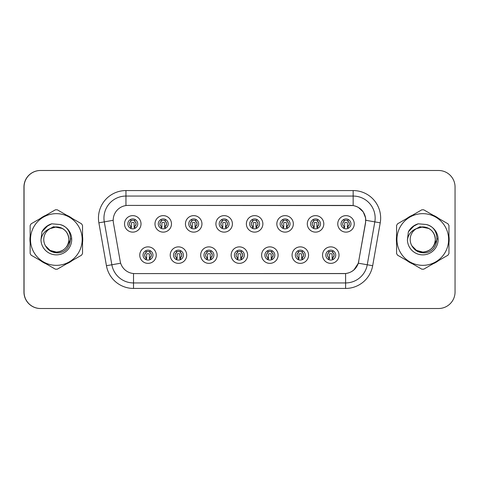 <?xml version="1.0" encoding="UTF-8"?>
<svg xmlns="http://www.w3.org/2000/svg" width="479" height="479" viewBox="0 0 479 479"><rect width="100%" height="100%" fill="white"/><g stroke="black" fill="none" stroke-linecap="round" stroke-linejoin="round"><path stroke-width="0.72" d="M186.714 255.115A8.251 8.251 0 0 1 178.463 263.366A8.251 8.251 0 0 1 170.219 255.115A8.251 8.251 0 0 1 178.463 246.871A8.251 8.251 0 0 1 186.714 255.115M173.518 255.115A4.952 4.952 0 0 0 178.463 260.067A4.952 4.952 0 0 0 183.415 255.115A4.952 4.952 0 0 0 178.463 250.17A4.952 4.952 0 0 0 173.518 255.115M217.173 255.115A8.251 8.251 0 0 1 208.928 263.366A8.251 8.251 0 0 1 200.677 255.115A8.251 8.251 0 0 1 208.928 246.871A8.251 8.251 0 0 1 217.173 255.115M203.976 255.115A4.952 4.952 0 0 0 208.928 260.067A4.952 4.952 0 0 0 213.874 255.115A4.952 4.952 0 0 0 208.928 250.17A4.952 4.952 0 0 0 203.976 255.115M247.637 255.115A8.251 8.251 0 0 1 239.392 263.366A8.251 8.251 0 0 1 231.141 255.115A8.251 8.251 0 0 1 239.392 246.871A8.251 8.251 0 0 1 247.637 255.115M234.441 255.115A4.952 4.952 0 0 0 239.392 260.067A4.952 4.952 0 0 0 244.338 255.115A4.952 4.952 0 0 0 239.392 250.17A4.952 4.952 0 0 0 234.441 255.115M278.101 255.115A8.251 8.251 0 0 1 269.851 263.366A8.251 8.251 0 0 1 261.606 255.115A8.251 8.251 0 0 1 269.851 246.871A8.251 8.251 0 0 1 278.101 255.115M264.905 255.115A4.952 4.952 0 0 0 269.851 260.067A4.952 4.952 0 0 0 274.802 255.115A4.952 4.952 0 0 0 269.851 250.17A4.952 4.952 0 0 0 264.905 255.115M308.566 255.115A8.251 8.251 0 0 1 300.315 263.366A8.251 8.251 0 0 1 292.07 255.115A8.251 8.251 0 0 1 300.315 246.871A8.251 8.251 0 0 1 308.566 255.115M295.369 255.115A4.952 4.952 0 0 0 300.315 260.067A4.952 4.952 0 0 0 305.267 255.115A4.952 4.952 0 0 0 300.315 250.17A4.952 4.952 0 0 0 295.369 255.115M339.024 255.115A8.251 8.251 0 0 1 330.779 263.366A8.251 8.251 0 0 1 322.529 255.115A8.251 8.251 0 0 1 330.779 246.871A8.251 8.251 0 0 1 339.024 255.115M325.828 255.115A4.952 4.952 0 0 0 330.779 260.067A4.952 4.952 0 0 0 335.725 255.115A4.952 4.952 0 0 0 330.779 250.17A4.952 4.952 0 0 0 325.828 255.115M156.25 255.115A8.251 8.251 0 0 1 147.999 263.366A8.251 8.251 0 0 1 139.754 255.115A8.251 8.251 0 0 1 147.999 246.871A8.251 8.251 0 0 1 156.25 255.115M143.053 255.115A4.952 4.952 0 0 0 147.999 260.067A4.952 4.952 0 0 0 152.951 255.115A4.952 4.952 0 0 0 147.999 250.17A4.952 4.952 0 0 0 143.053 255.115M171.482 223.885A8.251 8.251 0 0 1 163.231 232.129A8.251 8.251 0 0 1 154.986 223.885A8.251 8.251 0 0 1 163.231 215.634A8.251 8.251 0 0 1 171.482 223.885M158.286 223.885A4.952 4.952 0 0 0 163.231 228.83A4.952 4.952 0 0 0 168.183 223.885A4.952 4.952 0 0 0 163.231 218.933A4.952 4.952 0 0 0 158.286 223.885M201.946 223.885A8.251 8.251 0 0 1 193.696 232.129A8.251 8.251 0 0 1 185.445 223.885A8.251 8.251 0 0 1 193.696 215.634A8.251 8.251 0 0 1 201.946 223.885M188.744 223.885A4.952 4.952 0 0 0 193.696 228.83A4.952 4.952 0 0 0 198.647 223.885A4.952 4.952 0 0 0 193.696 218.933A4.952 4.952 0 0 0 188.744 223.885M232.405 223.885A8.251 8.251 0 0 1 224.16 232.129A8.251 8.251 0 0 1 215.909 223.885A8.251 8.251 0 0 1 224.16 215.634A8.251 8.251 0 0 1 232.405 223.885M219.208 223.885A4.952 4.952 0 0 0 224.16 228.83A4.952 4.952 0 0 0 229.106 223.885A4.952 4.952 0 0 0 224.16 218.933A4.952 4.952 0 0 0 219.208 223.885M262.869 223.885A8.251 8.251 0 0 1 254.624 232.129A8.251 8.251 0 0 1 246.374 223.885A8.251 8.251 0 0 1 254.624 215.634A8.251 8.251 0 0 1 262.869 223.885M249.673 223.885A4.952 4.952 0 0 0 254.624 228.83A4.952 4.952 0 0 0 259.57 223.885A4.952 4.952 0 0 0 254.624 218.933A4.952 4.952 0 0 0 249.673 223.885M293.334 223.885A8.251 8.251 0 0 1 285.083 232.129A8.251 8.251 0 0 1 276.838 223.885A8.251 8.251 0 0 1 285.083 215.634A8.251 8.251 0 0 1 293.334 223.885M280.137 223.885A4.952 4.952 0 0 0 285.083 228.83A4.952 4.952 0 0 0 290.034 223.885A4.952 4.952 0 0 0 285.083 218.933A4.952 4.952 0 0 0 280.137 223.885M323.798 223.885A8.251 8.251 0 0 1 315.547 232.129A8.251 8.251 0 0 1 307.296 223.885A8.251 8.251 0 0 1 315.547 215.634A8.251 8.251 0 0 1 323.798 223.885M310.596 223.885A4.952 4.952 0 0 0 315.547 228.83A4.952 4.952 0 0 0 320.499 223.885A4.952 4.952 0 0 0 315.547 218.933A4.952 4.952 0 0 0 310.596 223.885M354.256 223.885A8.251 8.251 0 0 1 346.012 232.129A8.251 8.251 0 0 1 337.761 223.885A8.251 8.251 0 0 1 346.012 215.634A8.251 8.251 0 0 1 354.256 223.885M341.06 223.885A4.952 4.952 0 0 0 346.012 228.83A4.952 4.952 0 0 0 350.957 223.885A4.952 4.952 0 0 0 346.012 218.933A4.952 4.952 0 0 0 341.06 223.885M141.018 223.885A8.251 8.251 0 0 1 132.767 232.129A8.251 8.251 0 0 1 124.522 223.885A8.251 8.251 0 0 1 132.767 215.634A8.251 8.251 0 0 1 141.018 223.885M127.821 223.885A4.952 4.952 0 0 0 132.767 228.83A4.952 4.952 0 0 0 137.718 223.885A4.952 4.952 0 0 0 132.767 218.933A4.952 4.952 0 0 0 127.821 223.885M113.194 220.256A14.849 14.849 0 0 0 113.421 222.831L120.205 261.324A14.849 14.849 0 0 0 134.827 273.593L344.06 273.593A14.849 14.849 0 0 0 358.681 261.324L365.471 222.831A14.849 14.849 0 0 0 350.85 205.407L128.043 205.407A14.849 14.849 0 0 0 113.194 220.256M111.93 170.488L40.446 170.488A16.496 16.496 0 0 0 23.95 186.99L23.95 292.01A16.496 16.496 0 0 0 40.446 308.512L111.93 308.512M29.943 239.5A26.393 26.393 0 0 0 30.147 242.793A26.393 26.393 0 0 1 30.147 236.207A26.393 26.393 0 0 0 29.943 239.5M40.392 260.534A26.393 26.393 0 0 0 46.098 263.827A26.393 26.393 0 0 1 40.392 260.534M66.581 263.827A26.393 26.393 0 0 0 72.281 260.534A26.393 26.393 0 0 1 66.581 263.827M82.526 242.793A26.393 26.393 0 0 0 82.526 236.207A26.393 26.393 0 0 1 82.526 242.793M396.378 239.5A26.393 26.393 0 0 0 396.582 242.793A26.393 26.393 0 0 1 396.582 236.207A26.393 26.393 0 0 0 396.378 239.5M406.827 260.534A26.393 26.393 0 0 0 412.533 263.827A26.393 26.393 0 0 1 406.827 260.534M433.016 263.827A26.393 26.393 0 0 0 438.716 260.534A26.393 26.393 0 0 1 433.016 263.827M448.961 242.793A26.393 26.393 0 0 0 448.961 236.207A26.393 26.393 0 0 1 448.961 242.793M128.15 205.407L353.161 205.569C360.046 207.006 364.208 211.167 365.645 218.053L365.579 222.831L358.34 263.193C356.166 269.174 351.921 272.617 345.599 273.521L134.94 273.593M98.878 222.831A27.495 27.495 0 0 1 125.953 190.564L353.161 190.564A27.495 27.495 0 0 1 380.236 222.831L372.674 265.719A27.495 27.495 0 0 1 345.599 288.436L133.515 288.436A27.495 27.495 0 0 1 106.44 265.719L98.878 222.831L104.29 221.873A21.992 21.992 0 0 1 125.953 196.061L353.161 196.061A21.992 21.992 0 0 1 374.817 221.873L367.255 264.767A21.992 21.992 0 0 1 345.599 282.939L133.515 282.939A21.992 21.992 0 0 1 111.852 264.767L104.29 221.873A21.992 21.992 0 0 1 103.955 218.053M358.388 207.401L363.238 211.91L365.645 218.053L365.806 220.286L380.236 222.831M345.599 288.436L345.599 273.521L344.173 273.593M372.674 265.719L358.34 263.193L353.903 269.958M358.795 261.324L358.705 261.791M72.281 218.466A26.393 26.393 0 0 0 66.581 215.173A26.393 26.393 0 0 1 72.281 218.466M46.098 215.173A26.393 26.393 0 0 0 40.392 218.466A26.393 26.393 0 0 1 46.098 215.173M438.716 218.466A26.393 26.393 0 0 0 433.016 215.173A26.393 26.393 0 0 1 438.716 218.466M412.533 215.173A26.393 26.393 0 0 0 406.827 218.466A26.393 26.393 0 0 1 412.533 215.173M455.05 186.99A16.496 16.496 0 0 0 438.554 170.488L40.553 170.488A16.496 16.496 0 0 0 24.058 186.99L24.058 292.01A16.496 16.496 0 0 0 40.553 308.512L438.554 308.512A16.496 16.496 0 0 0 455.05 292.01L455.05 186.99M131.12 226.741A3.299 3.299 0 0 1 131.12 221.029L130.396 219.777L131.12 221.029C128.887 223.124 128.887 225.028 131.12 226.741L130.396 227.992L131.12 226.741M134.419 221.029A3.299 3.299 0 0 1 134.419 226.741A3.299 3.299 0 0 0 134.419 221.029C136.581 222.933 136.581 224.837 134.419 226.741L135.144 227.992L134.419 226.741C136.611 224.412 136.611 222.507 134.419 221.029L135.144 219.777M134.994 228.303L134.144 227.459L134.144 223.058A0.551 0.551 0 0 0 133.593 222.507L131.947 222.507A0.551 0.551 0 0 0 131.396 223.058L131.396 227.459L130.707 227.459M134.833 227.459L134.144 227.459M130.545 228.303L131.396 227.459M130.839 220.544A2.748 2.748 0 0 1 131.947 220.31L133.593 220.31A2.748 2.748 0 0 1 134.701 220.544M146.352 257.971A3.299 3.299 0 0 1 146.352 252.259L145.628 251.008L146.352 252.259C144.119 254.355 144.119 256.259 146.352 257.971L145.628 259.223L146.352 257.971M149.652 252.259C151.813 254.163 151.813 256.067 149.652 257.971L150.37 259.223L149.652 257.971C151.843 255.642 151.843 253.738 149.652 252.259L150.37 251.008L149.652 252.259A3.299 3.299 0 0 1 149.652 257.971A3.299 3.299 0 0 0 149.652 252.259M150.226 259.54L149.376 258.69L149.376 254.289A0.551 0.551 0 0 0 148.825 253.744L147.179 253.744A0.551 0.551 0 0 0 146.628 254.289L146.628 258.69L145.939 258.69M150.065 258.69L149.376 258.69M145.778 259.54L146.628 258.69M146.071 251.774A2.748 2.748 0 0 1 147.179 251.541L148.825 251.541A2.748 2.748 0 0 1 149.933 251.774M68.898 239.045A12.568 12.568 0 0 0 49.996 228.645A12.568 12.568 0 0 0 56.336 252.068C63.97 251.325 68.162 247.134 68.91 239.5C68.162 231.866 63.97 227.675 56.336 226.932L49.996 228.645L56.336 226.932C63.97 227.675 68.162 231.866 68.91 239.5C68.162 247.134 63.97 251.325 56.336 252.068A12.568 12.568 0 0 0 68.91 239.5C68.162 231.866 63.97 227.675 56.336 226.932C63.97 227.675 68.162 231.866 68.91 239.5C68.162 247.134 63.97 251.325 56.336 252.068C63.97 251.325 68.162 247.134 68.91 239.5C68.162 231.866 63.97 227.675 56.336 226.932C63.97 227.675 68.162 231.866 68.91 239.5C68.162 247.134 63.97 251.325 56.336 252.068C63.97 251.325 68.162 247.134 68.91 239.5C68.162 231.866 63.97 227.675 56.336 226.932C63.97 227.675 68.162 231.866 68.91 239.5C68.162 247.134 63.97 251.325 56.336 252.068L50.05 250.385L45.481 245.835L50.05 250.385L56.336 252.068L50.05 250.385L45.481 245.835L50.05 250.385L56.336 252.068L50.05 250.385L45.481 245.835L50.05 250.385L56.336 252.068L50.05 250.385L45.481 245.835C47.846 250.08 51.469 252.403 56.336 252.804C73.149 254.211 75.772 227.417 59.564 224.477L51.768 223.801C47.427 225.136 44.152 227.788 41.942 231.746L40.978 239.835A15.364 15.364 0 0 0 56.336 254.864A15.364 15.364 0 0 0 59.564 224.477M56.336 265.342A25.842 25.842 0 0 0 82.184 239.5A25.842 25.842 0 0 0 56.336 213.658A25.842 25.842 0 0 0 30.494 239.5A25.842 25.842 0 0 0 56.336 265.342M56.336 269.192A29.692 29.692 0 0 0 57.312 269.18L81.55 255.181A29.692 29.692 0 0 0 82.526 253.499L82.526 225.501A29.692 29.692 0 0 0 81.55 223.819L57.312 209.82A29.692 29.692 0 0 0 55.366 209.82L31.123 223.819A29.692 29.692 0 0 0 30.147 225.501L30.147 253.499A29.692 29.692 0 0 0 31.123 255.181L55.366 269.18A29.692 29.692 0 0 0 56.336 269.192M40.978 239.835C41.889 234.405 44.894 230.674 49.996 228.645M41.942 231.746L48.163 225.34L51.678 223.831L48.163 225.34L41.96 231.716L48.163 225.34L51.678 223.831L48.163 225.34L41.942 231.746L48.163 225.34L51.768 223.801L46.116 226.741M51.678 223.831L48.163 225.34L41.96 231.716L48.163 225.34L51.678 223.831L48.163 225.34L41.96 231.716M70.76 238.458L70.623 239.5L67.012 246.481M62.36 228.465L53.474 226.729L45.607 231.201M435.333 239.045A12.568 12.568 0 0 0 416.431 228.645A12.568 12.568 0 0 0 422.771 252.068C430.405 251.325 434.597 247.134 435.345 239.5C434.597 231.866 430.405 227.675 422.771 226.932L416.431 228.645L422.771 226.932C430.405 227.675 434.597 231.866 435.345 239.5C434.597 247.134 430.405 251.325 422.771 252.068A12.568 12.568 0 0 0 435.345 239.5C434.597 231.866 430.405 227.675 422.771 226.932C430.405 227.675 434.597 231.866 435.345 239.5C434.597 247.134 430.405 251.325 422.771 252.068C430.405 251.325 434.597 247.134 435.345 239.5C434.597 231.866 430.405 227.675 422.771 226.932C430.405 227.675 434.597 231.866 435.345 239.5C434.597 247.134 430.405 251.325 422.771 252.068C430.405 251.325 434.597 247.134 435.345 239.5C434.597 231.866 430.405 227.675 422.771 226.932C430.405 227.675 434.597 231.866 435.345 239.5C434.597 247.134 430.405 251.325 422.771 252.068L416.485 250.385L411.916 245.835L416.485 250.385L422.771 252.068L416.485 250.385L411.916 245.835L416.485 250.385L422.771 252.068L416.485 250.385L411.916 245.835L416.485 250.385L422.771 252.068L416.485 250.385L411.916 245.835C414.281 250.08 417.904 252.403 422.771 252.804C439.584 254.211 442.207 227.417 425.999 224.477L418.203 223.801C413.862 225.136 410.587 227.788 408.377 231.746L407.413 239.835A15.364 15.364 0 0 0 422.771 254.864A15.364 15.364 0 0 0 425.999 224.477M422.771 265.342A25.842 25.842 0 0 0 448.619 239.5A25.842 25.842 0 0 0 422.771 213.658A25.842 25.842 0 0 0 396.929 239.5A25.842 25.842 0 0 0 422.771 265.342M422.771 269.192A29.692 29.692 0 0 0 423.747 269.18L447.985 255.181A29.692 29.692 0 0 0 448.961 253.499L448.961 225.501A29.692 29.692 0 0 0 447.985 223.819L423.747 209.82A29.692 29.692 0 0 0 421.801 209.82L397.558 223.819A29.692 29.692 0 0 0 396.582 225.501L396.582 253.499A29.692 29.692 0 0 0 397.558 255.181L421.801 269.18A29.692 29.692 0 0 0 422.771 269.192M407.413 239.835C408.324 234.405 411.329 230.674 416.431 228.645M418.113 223.831L414.598 225.34L408.395 231.716L414.598 225.34L418.113 223.831L414.598 225.34L408.395 231.716L414.598 225.34L418.113 223.831L414.598 225.34L408.395 231.716L414.598 225.34L418.113 223.831L414.598 225.34L408.377 231.746L414.598 225.34L418.203 223.801L412.551 226.741M437.195 238.458L437.058 239.5L433.447 246.481M428.795 228.465L419.909 226.729L412.042 231.201M161.585 226.741A3.299 3.299 0 0 1 161.585 221.029L160.86 219.777L161.585 221.029C159.345 223.124 159.345 225.028 161.585 226.741L160.86 227.992L161.585 226.741M164.884 221.029C167.045 222.933 167.045 224.837 164.884 226.741L165.602 227.992L164.884 226.741C167.075 224.412 167.075 222.507 164.884 221.029L165.602 219.777L164.884 221.029A3.299 3.299 0 0 1 164.884 226.741A3.299 3.299 0 0 0 164.884 221.029M165.453 228.303L164.608 227.459L164.608 223.058A0.551 0.551 0 0 0 164.058 222.507L162.405 222.507A0.551 0.551 0 0 0 161.86 223.058L161.86 227.459L161.172 227.459M165.297 227.459L164.608 227.459M161.01 228.303L161.86 227.459M161.303 220.544A2.748 2.748 0 0 1 162.405 220.31L164.058 220.31A2.748 2.748 0 0 1 165.165 220.544M192.043 226.741A3.299 3.299 0 0 1 192.043 221.029L191.325 219.777L192.043 221.029C189.81 223.124 189.81 225.028 192.043 226.741L191.325 227.992L192.043 226.741M195.348 221.029C197.504 222.933 197.504 224.837 195.348 226.741L196.067 227.992L195.348 226.741C197.54 224.412 197.54 222.507 195.348 221.029L196.067 219.777L195.348 221.029A3.299 3.299 0 0 1 195.348 226.741A3.299 3.299 0 0 0 195.348 221.029M195.917 228.303L195.073 227.459L195.073 223.058A0.551 0.551 0 0 0 194.522 222.507L192.869 222.507A0.551 0.551 0 0 0 192.319 223.058L192.319 227.459L191.63 227.459M195.761 227.459L195.073 227.459M191.474 228.303L192.319 227.459M191.768 220.544A2.748 2.748 0 0 1 192.869 220.31L194.522 220.31A2.748 2.748 0 0 1 195.624 220.544M222.507 226.741A3.299 3.299 0 0 1 222.507 221.029L221.789 219.777L222.507 221.029C220.274 223.124 220.274 225.028 222.507 226.741L221.789 227.992L222.507 226.741M225.807 221.029C227.968 222.933 227.968 224.837 225.807 226.741L226.531 227.992L225.807 226.741C227.998 224.412 227.998 222.507 225.807 221.029L226.531 219.777L225.807 221.029A3.299 3.299 0 0 1 225.807 226.741A3.299 3.299 0 0 0 225.807 221.029M226.381 228.303L225.531 227.459L225.531 223.058A0.551 0.551 0 0 0 224.986 222.507L223.334 222.507A0.551 0.551 0 0 0 222.783 223.058L222.783 227.459L222.094 227.459M226.22 227.459L225.531 227.459M221.939 228.303L222.783 227.459M222.226 220.544A2.748 2.748 0 0 1 223.334 220.31L224.986 220.31A2.748 2.748 0 0 1 226.088 220.544M252.972 226.741A3.299 3.299 0 0 1 252.972 221.029L252.247 219.777L252.972 221.029C250.739 223.124 250.739 225.028 252.972 226.741L252.247 227.992L252.972 226.741M256.271 226.741A3.299 3.299 0 0 0 256.271 221.029A3.299 3.299 0 0 1 256.271 226.741C258.462 224.412 258.462 222.507 256.271 221.029L256.995 219.777L256.271 221.029C258.432 222.933 258.432 224.837 256.271 226.741L256.995 227.992M256.846 228.303L255.996 227.459L255.996 223.058A0.551 0.551 0 0 0 255.445 222.507L253.798 222.507A0.551 0.551 0 0 0 253.247 223.058L253.247 227.459L252.559 227.459M256.684 227.459L255.996 227.459M252.397 228.303L253.247 227.459M252.69 220.544A2.748 2.748 0 0 1 253.798 220.31L255.445 220.31A2.748 2.748 0 0 1 256.552 220.544M176.817 257.971A3.299 3.299 0 0 1 176.817 252.259L176.092 251.008L176.817 252.259C174.578 254.355 174.578 256.259 176.817 257.971L176.092 259.223L176.817 257.971M180.116 252.259C182.277 254.163 182.277 256.067 180.116 257.971L180.834 259.223L180.116 257.971C182.307 255.642 182.307 253.738 180.116 252.259L180.834 251.008L180.116 252.259A3.299 3.299 0 0 1 180.116 257.971A3.299 3.299 0 0 0 180.116 252.259M180.685 259.54L179.841 258.69L179.841 254.289A0.551 0.551 0 0 0 179.29 253.744L177.637 253.744A0.551 0.551 0 0 0 177.092 254.289L177.092 258.69L176.398 258.69M180.529 258.69L179.841 258.69M176.242 259.54L177.092 258.69M176.535 251.774A2.748 2.748 0 0 1 177.637 251.541L179.29 251.541A2.748 2.748 0 0 1 180.391 251.774M207.275 257.971A3.299 3.299 0 0 1 207.275 252.259L206.557 251.008L207.275 252.259C205.042 254.355 205.042 256.259 207.275 257.971L206.557 259.223L207.275 257.971M210.574 252.259C212.736 254.163 212.736 256.067 210.574 257.971L211.299 259.223L210.574 257.971C212.772 255.642 212.772 253.738 210.574 252.259L211.299 251.008L210.574 252.259A3.299 3.299 0 0 1 210.574 257.971A3.299 3.299 0 0 0 210.574 252.259M211.149 259.54L210.299 258.69L210.299 254.289A0.551 0.551 0 0 0 209.754 253.744L208.102 253.744A0.551 0.551 0 0 0 207.551 254.289L207.551 258.69L206.862 258.69M210.994 258.69L210.299 258.69M206.706 259.54L207.551 258.69M207 251.774A2.748 2.748 0 0 1 208.102 251.541L209.754 251.541A2.748 2.748 0 0 1 210.856 251.774M237.74 257.971A3.299 3.299 0 0 1 237.74 252.259L237.021 251.008L237.74 252.259C235.506 254.355 235.506 256.259 237.74 257.971L237.021 259.223L237.74 257.971M241.039 252.259C243.2 254.163 243.2 256.067 241.039 257.971L241.763 259.223L241.039 257.971C243.23 255.642 243.23 253.738 241.039 252.259L241.763 251.008L241.039 252.259A3.299 3.299 0 0 1 241.039 257.971A3.299 3.299 0 0 0 241.039 252.259M241.614 259.54L240.763 258.69L240.763 254.289A0.551 0.551 0 0 0 240.213 253.744L238.566 253.744A0.551 0.551 0 0 0 238.015 254.289L238.015 258.69L237.327 258.69M241.452 258.69L240.763 258.69M237.165 259.54L238.015 258.69M237.458 251.774A2.748 2.748 0 0 1 238.566 251.541L240.213 251.541A2.748 2.748 0 0 1 241.32 251.774M283.436 226.741A3.299 3.299 0 0 1 283.436 221.029L282.712 219.777L283.436 221.029C281.197 223.124 281.197 225.028 283.436 226.741L282.712 227.992L283.436 226.741M286.735 226.741A3.299 3.299 0 0 0 286.735 221.029A3.299 3.299 0 0 1 286.735 226.741C288.927 224.412 288.927 222.507 286.735 221.029L287.454 219.777L286.735 221.029C288.897 222.933 288.897 224.837 286.735 226.741L287.454 227.992M287.304 228.303L286.46 227.459L286.46 223.058A0.551 0.551 0 0 0 285.909 222.507L284.263 222.507A0.551 0.551 0 0 0 283.712 223.058L283.712 227.459L283.023 227.459M287.149 227.459L286.46 227.459M282.861 228.303L283.712 227.459M283.155 220.544A2.748 2.748 0 0 1 284.263 220.31L285.909 220.31A2.748 2.748 0 0 1 287.017 220.544M313.901 226.741A3.299 3.299 0 0 1 313.901 221.029L313.176 219.777L313.901 221.029C311.661 223.124 311.661 225.028 313.901 226.741L313.176 227.992L313.901 226.741M317.2 226.741A3.299 3.299 0 0 0 317.2 221.029A3.299 3.299 0 0 1 317.2 226.741C319.391 224.412 319.391 222.507 317.2 221.029L317.918 219.777L317.2 221.029C319.355 222.933 319.355 224.837 317.2 226.741L317.918 227.992M317.769 228.303L316.924 227.459L316.924 223.058A0.551 0.551 0 0 0 316.374 222.507L314.721 222.507A0.551 0.551 0 0 0 314.17 223.058L314.17 227.459L313.482 227.459M317.613 227.459L316.924 227.459M313.326 228.303L314.17 227.459M313.619 220.544A2.748 2.748 0 0 1 314.721 220.31L316.374 220.31A2.748 2.748 0 0 1 317.475 220.544M344.359 226.741A3.299 3.299 0 0 1 344.359 221.029L343.641 219.777L344.359 221.029C342.126 223.124 342.126 225.028 344.359 226.741L343.641 227.992L344.359 226.741M348.383 219.777L347.658 221.029A3.299 3.299 0 0 1 347.658 226.741C349.85 224.412 349.85 222.507 347.658 221.029C349.82 222.933 349.82 224.837 347.658 226.741L348.383 227.992M348.233 228.303L347.383 227.459L347.383 223.058A0.551 0.551 0 0 0 346.838 222.507L345.185 222.507A0.551 0.551 0 0 0 344.635 223.058L344.635 227.459L343.946 227.459M348.071 227.459L347.383 227.459M343.79 228.303L344.635 227.459M344.078 220.544A2.748 2.748 0 0 1 345.185 220.31L346.838 220.31A2.748 2.748 0 0 1 347.94 220.544M268.204 257.971A3.299 3.299 0 0 1 268.204 252.259L267.48 251.008L268.204 252.259C265.971 254.355 265.971 256.259 268.204 257.971L267.48 259.223L268.204 257.971M272.222 251.008L271.503 252.259A3.299 3.299 0 0 1 271.503 257.971C273.695 255.642 273.695 253.738 271.503 252.259C273.665 254.163 273.665 256.067 271.503 257.971L272.222 259.223M272.078 259.54L271.228 258.69L271.228 254.289A0.551 0.551 0 0 0 270.677 253.744L269.03 253.744A0.551 0.551 0 0 0 268.479 254.289L268.479 258.69L267.791 258.69M271.916 258.69L271.228 258.69M267.629 259.54L268.479 258.69M267.923 251.774A2.748 2.748 0 0 1 269.03 251.541L270.677 251.541A2.748 2.748 0 0 1 271.785 251.774M298.668 257.971A3.299 3.299 0 0 1 298.668 252.259L297.944 251.008L298.668 252.259C296.429 254.355 296.429 256.259 298.668 257.971L297.944 259.223L298.668 257.971M301.968 252.259C304.129 254.163 304.129 256.067 301.968 257.971L302.686 259.223L301.968 257.971C304.159 255.642 304.159 253.738 301.968 252.259L302.686 251.008L301.968 252.259A3.299 3.299 0 0 1 301.968 257.971A3.299 3.299 0 0 0 301.968 252.259M302.536 259.54L301.692 258.69L301.692 254.289A0.551 0.551 0 0 0 301.141 253.744L299.489 253.744A0.551 0.551 0 0 0 298.944 254.289L298.944 258.69L298.255 258.69M302.381 258.69L301.692 258.69M298.094 259.54L298.944 258.69M298.387 251.774A2.748 2.748 0 0 1 299.489 251.541L301.141 251.541A2.748 2.748 0 0 1 302.243 251.774M329.127 257.971A3.299 3.299 0 0 1 329.127 252.259L328.408 251.008L329.127 252.259C326.894 254.355 326.894 256.259 329.127 257.971L328.408 259.223L329.127 257.971M332.426 252.259C334.587 254.163 334.587 256.067 332.426 257.971L333.15 259.223L332.426 257.971C334.623 255.642 334.623 253.738 332.426 252.259L333.15 251.008L332.426 252.259A3.299 3.299 0 0 1 332.426 257.971A3.299 3.299 0 0 0 332.426 252.259M333.001 259.54L332.151 258.69L332.151 254.289A0.551 0.551 0 0 0 331.606 253.744L329.953 253.744A0.551 0.551 0 0 0 329.402 254.289L329.402 258.69L328.714 258.69M332.845 258.69L332.151 258.69M328.558 259.54L329.402 258.69M328.851 251.774A2.748 2.748 0 0 1 329.953 251.541L331.606 251.541A2.748 2.748 0 0 1 332.707 251.774M353.161 190.564L353.161 205.569M104.29 221.873L113.194 220.304M133.515 288.436L133.515 273.533M106.44 265.719L120.666 263.211M125.953 190.564L125.953 205.557M129.468 223.885A3.299 3.299 0 0 1 131.12 221.029M144.7 255.115A3.299 3.299 0 0 1 146.352 252.259M159.932 223.885A3.299 3.299 0 0 1 161.585 221.029M190.397 223.885A3.299 3.299 0 0 1 192.043 221.029M220.861 223.885A3.299 3.299 0 0 1 222.507 221.029M251.319 223.885A3.299 3.299 0 0 1 252.972 221.029M175.164 255.115A3.299 3.299 0 0 1 176.817 252.259M205.629 255.115A3.299 3.299 0 0 1 207.275 252.259M236.093 255.115A3.299 3.299 0 0 1 237.74 252.259M281.784 223.885A3.299 3.299 0 0 1 283.436 221.029M312.248 223.885A3.299 3.299 0 0 1 313.901 221.029M342.713 223.885A3.299 3.299 0 0 1 344.359 221.029M347.658 221.029A3.299 3.299 0 0 1 347.658 226.741M266.552 255.115A3.299 3.299 0 0 1 268.204 252.259M271.503 252.259A3.299 3.299 0 0 1 271.503 257.971M297.016 255.115A3.299 3.299 0 0 1 298.668 252.259M327.48 255.115A3.299 3.299 0 0 1 329.127 252.259"/></g></svg>
